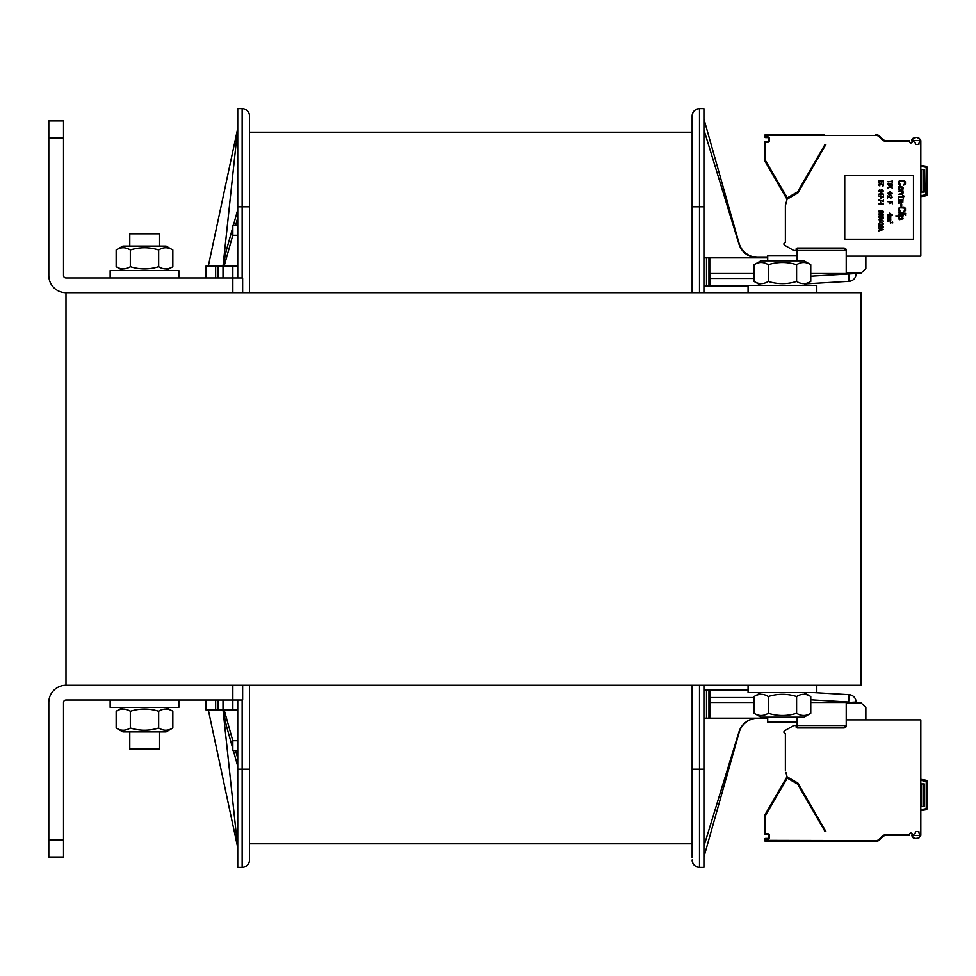 <?xml version="1.0" encoding="UTF-8"?>
<svg xmlns="http://www.w3.org/2000/svg" width="976" height="976" viewBox="0 0 976 976"><rect width="100%" height="100%" fill="white"/><g stroke="black" fill="none" stroke-linecap="round" stroke-linejoin="round"><path stroke-width="1.46" d="M860.954 292.69L65.978 292.69L65.978 685.274L860.954 685.274L860.954 292.69M814.338 692.631L849.12 694.68A7.357 7.357 0 0 1 856.05 702.025L848.681 702.452L856.05 702.025M845.533 727.23A2.452 2.452 0 0 1 843.776 727.962L797.16 727.962L843.776 727.962L797.16 727.962L843.776 727.962L797.16 727.962L843.776 727.962L797.16 727.962L843.776 727.962L846.229 725.51L846.229 702.452M703.916 857.026L739.137 732.439A19.63 19.63 0 0 1 757.901 718.153A19.63 19.63 0 0 0 739.137 732.439A19.63 19.63 0 0 1 757.901 718.153L757.901 718.153A19.63 19.63 0 0 1 758.023 718.153A19.63 19.63 0 0 0 757.901 718.153A19.63 19.63 0 0 1 758.023 718.153A19.63 19.63 0 0 0 757.901 718.153A19.63 19.63 0 0 1 758.023 718.153A19.63 19.63 0 0 0 757.901 718.153A19.63 19.63 0 0 1 758.023 718.153A19.63 19.63 0 0 0 757.901 718.153A19.63 19.63 0 0 1 758.023 718.153A19.63 19.63 0 0 0 757.901 718.153A19.63 19.63 0 0 1 758.023 718.153A19.63 19.63 0 0 0 757.901 718.153A19.63 19.63 0 0 1 758.023 718.153M797.16 727.962L797.16 717.165M703.916 690.178L748.08 690.178M703.916 718.153L708.954 718.153L708.954 690.178M748.08 285.822L708.954 285.822L708.954 257.847L709.772 257.847L709.772 273.548L754.106 273.548M810.763 273.548L856.05 273.548L810.763 276.208M739.003 243.073A19.63 19.63 0 0 0 757.888 257.359L767.709 257.359M692.143 116.034C692.594 111.569 695.046 109.117 699.499 108.665C695.046 109.117 692.594 111.569 692.143 116.034C692.594 111.569 695.046 109.117 699.499 108.665C695.046 109.117 692.594 111.569 692.143 116.034C692.594 111.569 695.046 109.117 699.499 108.665C695.046 109.117 692.594 111.569 692.143 116.034C692.594 111.569 695.046 109.117 699.499 108.665C695.046 109.117 692.594 111.569 692.143 116.034C692.594 111.569 695.046 109.117 699.499 108.665L699.499 206.814L703.916 206.814L703.916 108.665L699.499 108.665A7.357 7.357 0 0 0 692.143 116.034L692.143 292.69M710.003 285.822L710.321 273.548M846.229 273.548L846.229 250.49L843.776 248.038L797.16 248.038L843.776 248.038A2.452 2.452 0 0 1 845.533 248.77M767.709 260.799L767.709 255.883L797.16 255.883L797.16 248.038M708.954 285.822L703.916 285.822M708.954 257.847L703.916 257.847M703.916 129.771L738.93 243.976A19.63 19.63 0 0 0 757.693 257.847M703.916 118.974L739.137 243.561A19.63 19.63 0 0 0 757.901 257.847L757.901 257.359M709.772 257.847L767.709 257.847M237.729 108.665L242.146 108.665L237.729 108.665L237.729 277.965M237.729 699.999L237.729 867.335L242.146 867.335A7.357 7.357 0 0 0 249.502 859.966L249.502 685.274M237.729 206.814L249.502 206.814L249.502 116.034A7.357 7.357 0 0 0 242.146 108.665A7.357 7.357 0 0 1 249.502 116.034M249.502 206.814L249.502 292.69M218.099 277.965L218.099 266.192L205.838 266.192L205.838 277.208A4.904 4.904 0 0 0 205.887 277.965M218.099 266.192L223.004 266.192L237.729 128.295L208.291 266.192M237.729 217.636L235.533 225.456M232.825 235.131L224.114 266.192M237.729 209.779L233.337 225.456M232.825 227.274L226.31 250.49L223.004 266.192L237.729 266.192M223.004 277.965L223.004 266.192M703.916 846.229L738.93 732.024A19.63 19.63 0 0 1 757.693 718.153M692.143 685.274L692.143 857.758M703.916 206.814L703.916 292.69M703.916 685.274L703.916 867.335L699.499 867.335A7.357 7.357 0 0 1 692.143 859.966A7.357 7.357 0 0 0 699.499 867.335L703.916 867.335L699.499 867.335C695.046 866.883 692.594 864.431 692.143 859.966C692.594 864.431 695.046 866.883 699.499 867.335C695.046 866.883 692.594 864.431 692.143 859.966C692.594 864.431 695.046 866.883 699.499 867.335C695.046 866.883 692.594 864.431 692.143 859.966C692.594 864.431 695.046 866.883 699.499 867.335C695.046 866.883 692.594 864.431 692.143 859.966C692.594 864.431 695.046 866.883 699.499 867.335C695.046 866.883 692.594 864.431 692.143 859.966M708.954 718.153L709.772 718.153L710.003 690.178M710.321 702.452L754.106 702.452M810.763 702.452L848.681 702.452M709.772 718.153L767.709 718.153M856.05 273.975A7.357 7.357 0 0 1 849.12 281.32L806.64 283.821M205.838 277.208L207.022 277.965M237.729 225.456L232.825 225.456L232.825 235.277L237.729 235.277M237.729 740.723L232.825 740.723L232.825 750.544L237.729 750.544L232.825 750.544M237.729 758.364L235.533 750.544M232.825 740.869L224.114 709.808M232.825 748.726L226.31 725.51L223.004 709.808L237.729 847.705L208.291 709.808M237.729 766.221L233.337 750.544M223.004 699.999L223.004 709.808L237.729 709.808M205.838 699.999L205.838 709.808L223.004 709.808M692.143 843.776L249.502 843.776L692.143 843.776M692.143 132.224L249.502 132.224L692.143 132.224M232.825 709.808L232.825 685.274L65.978 685.274A17.178 17.178 0 0 0 48.8 702.452L48.8 857.026L63.525 857.026L63.525 702.452A2.452 2.452 0 0 1 65.978 699.999L242.634 699.999L242.634 685.274M242.634 292.69L242.634 277.965L232.825 277.965L232.825 266.192M65.978 277.965L232.825 277.965L232.825 292.69L65.978 292.69A17.178 17.178 0 0 1 48.8 275.513L48.8 120.939L63.525 120.939L63.525 275.513A2.452 2.452 0 0 0 65.978 277.965M48.8 120.939L63.525 120.939M110.142 699.999L110.142 707.356L178.84 707.356L178.84 699.999M748.08 685.274L748.08 692.631L816.79 692.631L816.79 685.274M178.84 277.965L178.84 270.608L110.142 270.608L110.142 277.965M816.79 292.69L816.79 285.334L748.08 285.334L748.08 292.69M767.709 717.165L767.709 722.081L797.16 722.081M760.841 260.799L804.029 260.799L810.763 264.691C806.042 261.727 801.32 261.727 796.599 264.691C787.156 261.727 777.713 261.727 768.271 264.691C763.549 261.727 758.828 261.727 754.106 264.691L760.841 260.799M760.841 285.334L754.106 281.442C758.828 284.394 763.549 284.394 768.271 281.442C777.713 284.394 787.156 284.394 796.599 281.442C801.32 284.394 806.042 284.394 810.763 281.442L810.763 264.691M796.599 281.442L796.599 264.691M768.271 281.442L768.271 264.691M754.106 281.442L754.106 264.691M810.763 713.273L804.029 717.165L760.841 717.165L754.106 713.273C758.828 716.225 763.549 716.225 768.271 713.273C777.713 716.225 787.156 716.225 796.599 713.273C801.32 716.225 806.042 716.225 810.763 713.273L810.763 696.522C806.042 693.57 801.32 693.57 796.599 696.522C787.156 693.57 777.713 693.57 768.271 696.522C763.549 693.57 758.828 693.57 754.106 696.522L760.841 692.631M796.599 713.273L796.599 696.522M768.271 713.273L768.271 696.522M754.106 713.273L754.106 696.522M159.21 731.89L159.21 749.068L129.771 749.068L129.771 731.89M159.21 246.074L159.21 233.801L129.771 233.801L129.771 246.074M122.903 246.074L166.079 246.074L172.825 249.966C168.104 247.013 163.382 247.013 158.661 249.966C149.218 247.013 139.775 247.013 130.32 249.966C125.599 247.013 120.878 247.013 116.156 249.966L122.903 246.074M122.903 270.608L116.156 266.716C120.878 269.669 125.599 269.669 130.32 266.716C139.775 269.669 149.218 269.669 158.661 266.716C163.382 269.669 168.104 269.669 172.825 266.716L172.825 249.966M158.661 249.966L158.661 266.716M130.32 249.966L130.32 266.716M116.156 249.966L116.156 266.716M166.079 731.89L122.903 731.89L116.156 727.998C120.878 730.951 125.599 730.951 130.32 727.998C139.775 730.951 149.218 730.951 158.661 727.998C163.382 730.951 168.104 730.951 172.825 727.998L166.079 731.89M166.079 707.356L172.825 711.248C168.104 708.295 163.382 708.295 158.661 711.248C149.218 708.295 139.775 708.295 130.32 711.248C125.599 708.295 120.878 708.295 116.156 711.248L116.156 727.998M130.32 727.998L130.32 711.248M158.661 727.998L158.661 711.248M172.825 727.998L172.825 711.248M920.819 165.347L925.98 166.262A1.476 1.476 0 0 1 927.2 167.713L927.2 194.346A1.476 1.476 0 0 1 925.98 195.798L920.819 196.701M846.229 256.127L920.819 256.127L920.819 141.3A6.869 6.869 0 0 0 920.758 140.361L919.258 138.348M918.855 144.497L915.781 144.497L915.256 143.057A5.392 5.392 0 0 1 913.268 140.568L919.294 140.568A5.392 5.392 0 0 1 919.343 141.3L919.343 142.411A0.976 0.976 0 0 1 918.855 143.265L918.855 144.497M825.123 144.497L825.867 144.497L797.868 192.992L787.095 199.202L785.375 205.619L785.375 242.499A1.476 1.476 0 0 0 784.643 245.244L793.72 250.49L796.172 250.49L796.172 248.77L797.16 248.77M909.059 140.568L885.976 140.568L909.059 140.568L909.327 141.3L885.976 141.3A5.649 5.649 0 0 1 881.987 139.653L878.973 136.64A4.172 4.172 0 0 0 876.021 135.408L765.684 135.408L765.684 136.884L767.648 136.884A1.72 1.72 0 0 1 769.369 138.604L769.369 140.568A1.72 1.72 0 0 1 767.648 142.289L765.44 142.533L765.44 159.369A4.172 4.172 0 0 0 766.001 161.455L787.315 197.884L797.66 191.869L825.013 144.497L825.867 144.497M785.912 203.63L785.375 205.619M823.866 134.676L765.684 134.676A0.976 0.976 0 0 0 764.696 135.664L764.696 136.64A0.976 0.976 0 0 0 765.684 137.616L767.648 137.616L765.684 137.616A0.976 0.976 0 0 1 764.696 136.64L765.44 136.64M765.684 142.289L765.684 141.544L767.648 141.544L765.684 141.544A0.976 0.976 0 0 0 764.696 142.533L764.696 159.369A4.904 4.904 0 0 0 765.355 161.821L786.339 198.165A0.976 0.976 0 0 0 787.681 198.518L797.941 192.589A0.976 0.976 0 0 0 798.307 192.235L797.66 191.869M918.672 138.092L917.294 137.738M915.891 137.64L914.524 137.775M913.231 138.165L912.401 138.738M912.218 138.946L911.755 140.056M911.718 140.593A6.869 6.869 0 0 0 912.084 141.52A0.976 0.976 0 0 1 911.194 142.923L910.608 142.923A0.976 0.976 0 0 1 909.681 142.276L909.327 141.3M845.582 248.831A0.976 0.976 0 0 1 846.229 249.758L846.229 250.49L797.16 250.49M920.758 140.361C917.513 136.396 914.524 136.469 911.755 140.568M913.463 175.412L844.752 175.412L844.752 239.205L913.463 239.205L913.463 175.412M885.086 140.483L885.952 140.568A4.904 4.904 0 0 1 882.511 139.129L883.317 139.775M885.976 141.3L885.976 140.568A4.904 4.904 0 0 1 882.511 139.129L883.939 140.129M884.097 140.19L885.025 140.471M823.036 134.676L765.684 134.676L765.684 135.408M883.195 140.568A5.649 5.649 0 0 1 881.987 139.653L882.511 139.129L879.498 136.115A4.904 4.904 0 0 0 876.021 134.676L875.85 134.676M883.268 139.739L879.498 136.115A4.904 4.904 0 0 0 876.021 134.676L876.021 135.457M767.648 136.884L767.648 137.616A0.976 0.976 0 0 1 768.624 138.604L768.624 140.568A0.976 0.976 0 0 1 767.648 141.544L767.648 142.289M797.575 191.955L797.941 192.589L787.681 198.518L787.315 197.884M786.973 197.786L786.339 198.165L787.449 198.616L786.339 198.165L786.937 199.202L787.449 198.616M846.229 272.963L861.039 273.219L865.858 268.4L865.858 256.127M796.172 255.883L792.878 255.883M900.128 184.366L899.347 184.976L898.249 183.378L899.347 180.682L903.886 180.438L905.447 181.67L905.447 184L903.727 185.098L904.667 183.378L904.203 181.414L900.128 181.17L899.189 182.28L900.128 184.366M898.249 188.539L898.554 186.819L900.445 186.087L903.264 187.551L902.946 189.271L901.69 189.881L899.347 189.759L898.249 188.539M899.03 187.307L899.811 189.271L902.471 188.783L901.69 186.819L899.03 187.307M901.848 191.601L898.249 190.991L903.264 190.991L902.471 191.601L903.264 192.711L902.471 194.175L898.249 194.419L902.324 193.443L901.848 191.601M899.03 197.494L898.249 198.104L898.554 196.993L899.506 196.383L902.629 196.383L902.629 195.407L904.508 196.383L903.264 196.993L903.264 198.348L902.629 196.993L899.03 197.494M898.713 203.13L898.554 199.824L900.75 199.58L902.007 202.398L902.629 201.544L902.007 199.336L902.946 199.702L902.788 202.642L898.713 203.13M899.97 202.398L900.909 202.398L900.909 201.044L899.506 199.946L898.872 201.288L899.97 202.398M901.69 205.96L900.909 205.96L900.909 204.24L901.69 204.24L901.69 205.96M900.128 210.987L899.347 211.597L898.249 209.999L899.347 207.302L903.886 207.058L905.447 208.291L905.447 210.621L903.727 211.719L904.667 209.999L904.203 208.047L900.128 207.79L899.189 208.901L900.128 210.987M905.606 213.317L898.249 212.707L905.606 213.317M903.264 214.915L898.249 214.915L898.249 214.293L903.264 214.293L903.264 214.915M905.606 214.915L904.825 214.293L905.606 214.915M899.189 216.501L895.736 215.891L903.264 215.891L902.324 216.501L903.105 218.831L899.506 219.698L898.249 218.343L899.189 216.501M899.97 216.501L899.03 217.611L899.506 218.953L902.166 218.831L902.007 216.745L899.97 216.501M892.357 180.316L892.357 182.646L891.832 181.67L887.452 181.67L891.832 181.292L892.357 180.316M891.21 185.22L891.417 183.744L888.599 185.403L887.55 183.683L888.807 183.134L888.075 184.488L889.014 185.037L889.953 183.622L891.625 183.378L892.357 184.427L891.21 185.22M889.124 186.27L892.357 185.891L889.953 186.27L892.357 188.1L890.38 187.002L887.452 188.1L889.856 186.697L889.124 186.27M889.539 191.54L892.357 193.382L887.452 193.382L888.916 193.016L889.539 191.54M891.527 193.016L889.539 191.967L889.539 193.016L891.527 193.016M891.32 195.285L888.489 194.663L891.32 195.285M887.452 195.956L891.003 197.799L891.625 196.078L892.259 197.616L890.588 198.104L887.977 196.444L887.452 198.165L887.452 195.956M889.746 201.971L887.452 201.605L892.357 201.605L892.357 203.813L891.735 201.971L890.38 201.971L889.746 203.557L889.746 201.971M889.539 213.134L892.357 214.976L887.452 214.976L888.916 214.61L889.539 213.134M891.527 214.61L889.539 213.561L889.539 214.61L891.527 214.61M890.063 216.379L887.452 216.074L890.795 216.074L890.685 218.099L887.452 218.343L890.271 217.916L887.452 217.367L890.161 217.001L890.063 216.379M890.063 219.149L887.452 218.831L890.795 218.831L890.685 220.857L887.452 221.101L890.271 220.674L887.452 220.125L890.063 219.149M883.524 180.682L878.62 180.316L883.524 180.682M879.242 181.536L879.242 183.378L878.62 181.17L883.524 181.17L883.524 183.378L882.902 181.536L881.548 181.536L881.548 183.134L880.913 181.536L879.242 181.536M879.876 185.891L878.62 185.403L879.352 184.061L883.426 184.549L883.426 185.708L882.267 186.27L882.585 184.427L879.876 184.305L879.242 184.854L879.876 185.891M879.449 189.881L879.766 191.479L880.913 191.601L880.498 190.308L881.755 189.698L883.524 190.93L882.17 191.845L879.449 191.723L878.62 190.93L879.449 189.881M881.548 191.479L882.694 191.357L882.902 190.369L881.23 190.186L881.548 191.479M880.706 192.394L883.524 194.236L880.706 194.858L878.62 194.236L880.084 193.87L880.706 192.394M882.694 193.87L880.706 192.833L880.706 193.87L882.694 193.87M883.524 197.555L878.62 195.956L882.999 197.189L883.524 195.346L883.524 197.555M880.913 198.897L880.389 198.043L880.913 198.897M883.524 201.605L878.62 200.007L882.999 201.227L883.524 199.397L883.524 201.605M880.913 202.947L880.389 202.093L880.913 202.947M883.524 204.179L878.62 203.813L882.792 203.435L883.524 204.179M881.023 210.926L882.792 210.743L883.426 212.085L879.352 212.646L878.717 211.17L881.023 210.926M879.242 211.292L879.876 212.463L880.913 211.78L880.181 210.865L879.242 211.292M882.902 212.024L882.267 210.926L881.328 211.536L882.902 212.024M880.596 213.256L882.792 213.5L883.426 214.732L879.352 215.22L878.717 213.988L880.596 213.256M882.06 213.622L880.084 213.622L879.242 214.671L882.06 215.098L882.999 214.354L882.06 213.622M880.596 215.952L882.792 216.196L883.426 217.428L879.352 217.916L878.717 216.684L880.596 215.952M882.06 216.318L879.144 217.062L882.06 217.794L882.999 217.062L882.06 216.318M883.524 221.101L878.62 219.637L883.524 218.648L879.242 219.881L883.524 221.101M882.487 222.394L879.657 221.784L882.487 222.394M879.449 225.212L878.62 224.419L879.449 223.126L879.766 224.968L880.913 224.053L882.694 224.785L882.377 223.126L883.426 223.687L882.792 225.151L879.449 225.212M878.62 225.773L882.17 227.603L882.792 225.895L883.426 227.42L881.755 227.92L879.144 226.261L878.62 227.981L878.62 225.773M883.524 229.445L878.62 230.922L879.876 230.312L879.876 229.079L878.62 228.469L883.524 229.445M880.291 230.251L883.109 229.689L880.291 229.14L880.291 230.251M890.393 222.028L892.174 222.943L892.479 222.089L892.796 222.857L890.661 222.272L890.393 223.126L890.393 222.028M925.98 166.262L925.809 167.225L927.2 167.713A1.476 1.476 0 0 0 925.98 166.262L925.98 166.262A1.476 1.476 90 0 1 926.785 166.689M926.919 195.212A1.476 1.476 90 0 1 925.992 195.798L925.809 194.834L920.819 195.712M920.819 169.519L924.26 169.519L924.26 192.089L920.819 192.089M926.919 809.153A1.476 1.476 90 0 1 925.992 809.738L920.819 810.653M920.819 779.299L925.98 780.202A1.476 1.476 90 0 1 926.785 780.629M912.633 837.469L911.755 835.432C914.524 839.531 917.513 839.604 920.758 835.639A6.869 6.869 0 0 0 920.819 834.7L920.819 719.873L846.229 719.873M918.855 831.503L915.781 831.503L915.256 832.943A5.392 5.392 0 0 0 913.268 835.432L919.294 835.432A5.392 5.392 0 0 0 919.343 834.7L919.343 833.589A0.976 0.976 0 0 0 918.855 832.735L918.855 831.503M785.912 772.37L787.095 776.798L797.868 783.008L825.867 831.503L825.123 831.503M825.867 831.503L825.013 831.503L797.66 784.131L787.315 778.116L766.001 814.545A4.172 4.172 0 0 0 765.44 816.631L765.44 833.467L767.648 833.711A1.72 1.72 0 0 1 769.369 835.432L769.369 837.396A1.72 1.72 0 0 1 767.648 839.116L764.696 839.36L764.696 840.336A0.976 0.976 0 0 0 765.684 841.324L876.021 841.324L765.684 841.324A0.976 0.976 0 0 1 764.696 840.336L876.021 840.592A4.172 4.172 0 0 0 878.973 839.36L881.987 836.347A5.649 5.649 0 0 1 885.976 834.7L909.327 834.7L909.681 833.724A0.976 0.976 0 0 1 910.608 833.077L911.194 833.077A0.976 0.976 0 0 1 912.084 834.48A6.869 6.869 0 0 0 911.718 835.407M787.315 778.116L787.681 777.482L797.941 783.411L787.681 777.482A0.976 0.976 0 0 0 786.339 777.835L765.355 814.179A4.904 4.904 0 0 0 764.696 816.631L764.696 833.467A0.976 0.976 0 0 0 765.684 834.456L767.648 834.456A0.976 0.976 0 0 1 768.624 835.432L768.624 837.396A0.976 0.976 0 0 1 767.648 838.384L765.684 838.384A0.976 0.976 0 0 0 764.696 839.36M797.16 725.51L846.229 725.51L846.229 726.242A0.976 0.976 0 0 1 845.582 727.169M797.16 727.23L796.172 727.23L796.172 725.51L793.72 725.51L784.643 730.756A1.476 1.476 0 0 0 785.375 733.501L785.375 770.381M919.258 837.652L918.648 837.92M917.037 838.286L915.817 838.36M914.463 838.225L913.219 837.823M909.327 834.7L909.059 835.432L885.976 835.432L909.059 835.432M885.427 835.468L885.952 835.432A4.904 4.904 0 0 0 885.964 835.432L885.086 835.517A4.904 4.904 0 0 0 885.025 835.529L884.097 835.81A4.904 4.904 0 0 0 883.951 835.871L883.243 836.261M875.85 841.324L876.021 841.324A4.904 4.904 0 0 0 879.498 839.885L882.511 836.871A4.904 4.904 0 0 1 885.976 835.432A4.904 4.904 0 0 0 882.511 836.871L882.511 836.871A4.904 4.904 0 0 1 885.976 835.432L885.976 834.7M822.353 841.227L863.589 841.324M823.903 841.324L822.756 841.324M824.415 841.324L823.122 841.202M875.118 841.324L864.321 841.324L875.118 841.324M881.011 838.372L879.498 839.885A4.904 4.904 0 0 1 876.021 841.324L876.021 840.592A4.172 4.172 0 0 0 878.973 839.36L879.498 839.885L878.998 839.348M765.684 839.116L765.684 838.384L767.648 838.384L767.648 839.116M767.648 833.711L767.648 834.456L765.684 834.456L765.684 833.711M787.449 777.384L786.339 777.835L787.583 777.164L786.937 776.798A2.452 2.452 0 0 1 787.046 776.615M798.307 783.765A0.976 0.976 0 0 0 797.941 783.411A0.976 0.976 0 0 1 798.307 783.765L797.66 784.131M865.858 719.873L865.858 707.6L861.039 702.781L846.229 703.037M927.2 790.682L927.2 807.957M920.819 780.288L927.2 781.654A1.476 1.476 0 0 0 925.98 780.202L925.98 780.202A1.476 1.476 0 0 1 927.2 781.654L927.2 808.287A1.476 1.476 0 0 1 925.98 809.738L925.809 808.775L920.819 809.653M920.819 783.911L924.26 783.911L924.26 806.481L920.819 806.481M849.12 694.68L848.681 702.025L810.763 699.792M706.502 718.153L706.502 690.178M710.321 278.465L754.106 278.465M848.681 273.548L849.12 281.32M699.499 292.69L699.499 206.814L692.143 206.814M706.502 285.822L706.502 257.847M242.146 108.665L242.146 277.965M242.146 699.999L242.146 769.186L249.502 769.186M237.729 769.186L242.146 769.186L242.146 867.335M215.647 277.965L215.647 266.192M699.499 685.274L699.499 769.186L692.143 769.186M699.499 867.335L699.499 769.186L703.916 769.186M710.321 697.535L754.106 697.535M215.647 699.999L215.647 709.808M218.099 699.999L218.099 709.808M48.8 839.848L63.525 839.848M48.8 138.116L63.525 138.116M926.224 167.713L925.809 194.834M927.2 194.346L926.224 194.346M879.498 136.115L878.973 136.64A4.172 4.172 0 0 0 876.021 135.408M765.44 159.369L764.696 159.369A4.904 4.904 0 0 0 765.355 161.821L766.001 161.455M765.684 136.884L765.684 137.616M769.369 138.604L768.624 138.604M769.369 140.568L768.624 140.568M765.44 142.533L764.696 142.533M765.44 135.664L764.696 135.664M920.819 166.347L925.809 167.225M921.551 192.089L921.551 169.519M923.516 192.089L923.516 169.519M765.44 839.36L765.44 840.336M881.987 836.347L882.511 836.871A4.904 4.904 0 0 1 885.976 835.432M766.001 814.545L765.355 814.179A4.904 4.904 0 0 0 764.696 816.631L765.44 816.631M765.44 833.467L764.696 833.467M769.369 835.432L768.624 835.432M769.369 837.396L768.624 837.396M786.973 778.214L786.339 777.835M797.575 784.045L797.941 783.411M765.684 840.592L765.684 841.324M926.224 781.654L926.224 808.287L927.2 808.287A1.476 1.476 0 0 1 925.98 809.738L925.98 809.738M925.98 780.202L925.809 781.166M921.551 783.911L921.551 806.481M923.516 783.911L923.516 806.481M797.16 260.799L797.16 255.883M804.029 285.334L810.763 281.442M804.029 692.631L810.763 696.522M166.079 270.608L172.825 266.716M122.903 707.356L116.156 711.248"/></g></svg>
